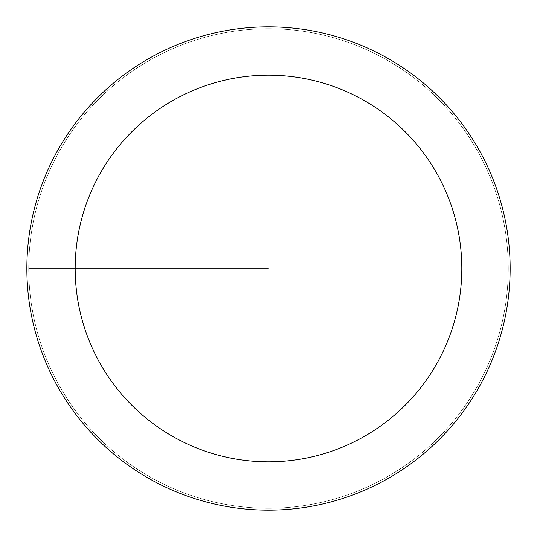 <?xml version="1.0" encoding="UTF-8"?>
<svg xmlns="http://www.w3.org/2000/svg" width="537" height="537" viewBox="0 0 537 537"><rect width="100%" height="100%" fill="white"/><g stroke="black" fill="none" stroke-linecap="round" stroke-linejoin="round"><path stroke-width="0.4" stroke-dasharray="2.69 2.01" d="M268.5 508.264A239.764 239.764 0 0 0 508.264 268.5A239.764 239.764 0 0 0 268.5 28.736A239.764 239.764 0 0 1 508.264 268.5A239.764 239.764 0 0 1 268.5 508.264A239.764 239.764 0 0 1 28.736 268.5A239.764 239.764 0 0 1 268.5 28.736A239.764 239.764 0 0 0 28.736 268.5A239.764 239.764 0 0 0 268.5 508.264A239.764 239.764 0 0 0 508.264 268.5A239.764 239.764 0 0 0 268.5 28.736A239.764 239.764 0 0 1 508.264 268.5A239.764 239.764 0 0 1 268.5 508.264A239.764 239.764 0 0 1 28.736 268.5A239.764 239.764 0 0 1 268.5 28.736A239.764 239.764 0 0 0 28.736 268.5A239.764 239.764 0 0 0 268.5 508.264M268.5 26.85A241.65 241.65 0 0 0 26.85 268.5A241.65 241.65 0 0 0 268.5 510.15A241.65 241.65 0 0 0 510.15 268.5A241.65 241.65 0 0 0 268.5 26.85M268.5 268.5L28.736 268.5L268.5 268.5"/><path stroke-width="0.81" d="M268.5 26.85A241.65 241.65 0 0 1 510.15 268.5A241.65 241.65 0 0 1 268.5 510.15A241.65 241.65 0 0 1 26.85 268.5A241.65 241.65 0 0 1 268.5 26.85M268.5 461.82A193.32 193.32 0 0 1 75.18 268.5A193.32 193.32 0 0 1 268.5 75.18A193.32 193.32 0 0 1 461.82 268.5A193.32 193.32 0 0 1 268.5 461.82"/></g></svg>
